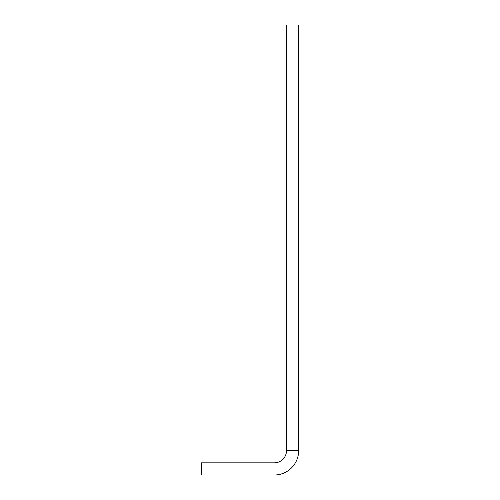 <?xml version="1.0" encoding="UTF-8"?>
<svg xmlns="http://www.w3.org/2000/svg" width="500" height="500" viewBox="0 0 500 500"><rect width="100%" height="100%" fill="white"/><g stroke="black" fill="none" stroke-linecap="round" stroke-linejoin="round"><path stroke-width="0.75" d="M286.488 450.675L298.65 450.675L298.65 25L286.488 25L286.488 450.675A12.163 12.163 0 0 1 274.325 462.837L201.35 462.837L201.35 475L274.325 475A24.325 24.325 0 0 0 298.65 450.675"/></g></svg>
